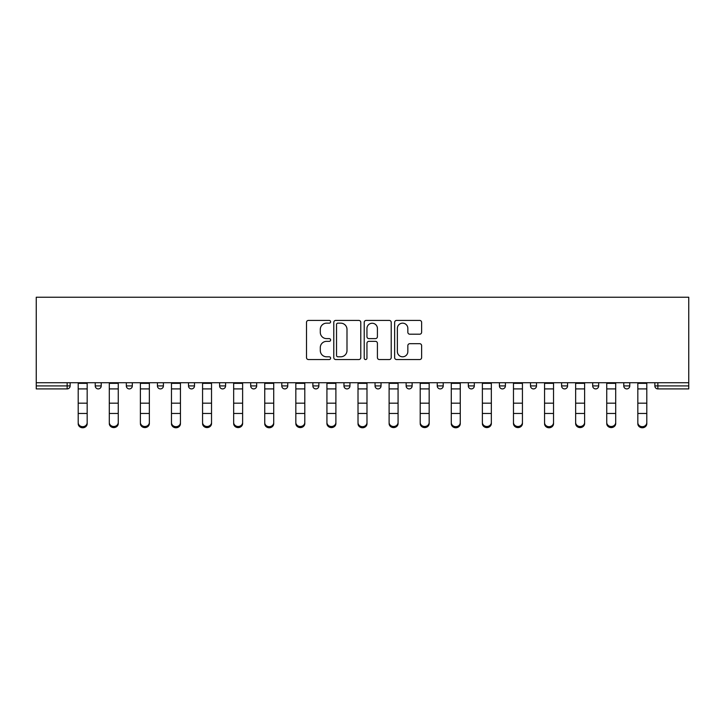 <?xml version="1.0" encoding="UTF-8"?>
<svg xmlns="http://www.w3.org/2000/svg" width="725" height="725" viewBox="0 0 725 725"><rect width="100%" height="100%" fill="white"/><g stroke="black" fill="none" stroke-linecap="round" stroke-linejoin="round"><path stroke-width="1.09" d="M330.609 321.782A1.368 1.368 0 0 0 329.241 320.414L308.46 320.414A1.958 1.958 0 0 0 306.503 322.371L306.503 357.588A1.958 1.958 0 0 0 308.46 359.546L329.241 359.546A1.368 1.368 0 0 0 330.609 358.168A1.368 1.368 0 0 0 329.241 356.8L326.558 356.8A6.262 6.262 0 0 1 320.296 350.547L320.296 347.61A6.262 6.262 0 0 1 326.558 341.348L329.241 341.348A1.368 1.368 0 0 0 330.609 339.98A1.368 1.368 0 0 0 329.241 338.611L326.558 338.611A6.262 6.262 0 0 1 320.296 332.349L320.296 329.413A6.262 6.262 0 0 1 326.558 323.16L329.241 323.16A1.368 1.368 0 0 0 330.609 321.782M419.675 334.207A1.958 1.958 0 0 0 421.624 332.249L421.624 322.371A1.958 1.958 0 0 0 419.675 320.414L396.584 320.414A1.958 1.958 0 0 0 394.636 322.371L394.636 357.588A1.958 1.958 0 0 0 396.584 359.546L419.675 359.546A1.958 1.958 0 0 0 421.624 357.588L421.624 345.653A1.958 1.958 0 0 0 419.675 343.695L409.788 343.695A1.958 1.958 0 0 0 407.84 345.653L407.84 351.571A5.229 5.229 0 0 1 402.602 356.8A5.229 5.229 0 0 1 397.373 351.571L397.373 328.389A5.229 5.229 0 0 1 402.602 323.16A5.229 5.229 0 0 1 407.84 328.389L407.84 332.249A1.958 1.958 0 0 0 409.788 334.207L419.675 334.207M688.75 382.728L36.25 382.728L36.25 297.232L688.75 297.232L688.75 388.908L657.856 388.908A2.991 2.991 0 0 1 654.865 385.917L654.865 382.728M360.787 322.371A1.958 1.958 0 0 0 358.83 320.414L335.748 320.414A1.958 1.958 0 0 0 333.79 322.371L333.79 357.588A1.958 1.958 0 0 0 335.748 359.546L358.83 359.546A1.958 1.958 0 0 0 360.787 357.588L360.787 322.371M366.17 320.414L389.252 320.414A1.958 1.958 0 0 1 391.21 322.371L391.21 357.588A1.958 1.958 0 0 1 389.252 359.546L379.374 359.546A1.958 1.958 0 0 1 377.417 357.588L377.417 343.306A1.958 1.958 0 0 0 375.459 341.348L368.907 341.348A1.958 1.958 0 0 0 366.95 343.306L366.95 358.168A1.368 1.368 0 0 1 365.581 359.546A1.368 1.368 0 0 1 364.213 358.168L364.213 322.371A1.958 1.958 0 0 1 366.17 320.414M67.144 388.908A2.991 2.991 0 0 0 70.135 385.917L67.144 385.917L67.144 388.908A2.991 2.991 0 0 0 70.135 385.917L70.135 382.728L70.135 385.917A2.991 2.991 0 0 1 67.144 388.908L36.25 388.908L36.25 385.917L67.144 385.917L67.144 382.728M36.25 382.728L36.25 385.917M95.238 382.728L95.238 385.917L95.238 382.728M98.228 388.908A2.991 2.991 0 0 1 95.238 385.917A2.991 2.991 0 0 0 98.228 388.908A2.991 2.991 0 0 0 101.219 385.917L101.219 382.728L101.219 385.917A2.991 2.991 0 0 1 98.228 388.908A2.991 2.991 0 0 1 95.238 385.917L101.219 385.917A2.991 2.991 0 0 1 98.228 388.908M126.331 382.728L126.331 385.917L126.331 382.728M132.312 382.728L132.312 385.917L132.312 382.728M157.425 382.728L157.425 385.917L157.425 382.728M163.406 382.728L163.406 385.917A2.991 2.991 0 0 1 160.415 388.908A2.991 2.991 0 0 1 157.425 385.917A2.991 2.991 0 0 0 160.415 388.908A2.991 2.991 0 0 0 163.406 385.917A2.991 2.991 0 0 1 160.415 388.908A2.991 2.991 0 0 1 157.425 385.917L163.406 385.917M188.509 382.728L188.509 385.917L188.509 382.728M194.49 382.728L194.49 385.917L194.49 382.728M219.602 382.728L219.602 385.917L219.602 382.728M225.584 382.728L225.584 385.917L225.584 382.728M256.677 382.728L256.677 385.917L250.696 385.917A2.991 2.991 0 0 0 253.687 388.908A2.991 2.991 0 0 1 250.696 385.917L250.696 382.728M281.78 382.728L281.78 385.917L281.78 382.728M287.762 382.728L287.762 385.917L287.762 382.728M312.874 382.728L312.874 385.917L312.874 382.728M318.855 382.728L318.855 385.917L318.855 382.728M343.967 382.728L343.967 385.917L343.967 382.728M349.948 382.728L349.948 385.917A2.991 2.991 0 0 1 346.958 388.908A2.991 2.991 0 0 1 343.967 385.917A2.991 2.991 0 0 0 346.958 388.908A2.991 2.991 0 0 1 343.967 385.917L349.948 385.917A2.991 2.991 0 0 1 346.958 388.908M375.052 382.728L375.052 385.917L375.052 382.728M381.033 382.728L381.033 385.917L381.033 382.728M406.145 382.728L406.145 385.917L406.145 382.728M412.126 382.728L412.126 385.917A2.991 2.991 0 0 1 409.136 388.908A2.991 2.991 0 0 1 406.145 385.917L412.126 385.917A2.991 2.991 0 0 1 409.136 388.908A2.991 2.991 0 0 0 412.126 385.917M437.238 382.728L437.238 385.917L437.238 382.728M443.22 382.728L443.22 385.917L443.22 382.728M468.323 382.728L468.323 385.917L468.323 382.728M474.304 382.728L474.304 385.917L474.304 382.728M505.397 382.728L505.397 385.917A2.991 2.991 0 0 1 502.407 388.908A2.991 2.991 0 0 1 499.416 385.917L499.416 382.728M536.491 382.728L536.491 385.917A2.991 2.991 0 0 1 533.5 388.908A2.991 2.991 0 0 1 530.51 385.917L530.51 382.728M567.575 382.728L567.575 385.917A2.991 2.991 0 0 1 564.585 388.908A2.991 2.991 0 0 1 561.594 385.917L561.594 382.728M598.669 382.728L598.669 385.917A2.991 2.991 0 0 1 595.678 388.908A2.991 2.991 0 0 1 592.688 385.917L592.688 382.728M626.772 388.908A2.991 2.991 0 0 0 629.762 385.917L629.762 382.728L629.762 385.917A2.991 2.991 0 0 1 626.772 388.908A2.991 2.991 0 0 1 623.781 385.917L623.781 382.728M129.322 388.908A2.991 2.991 0 0 1 126.331 385.917A2.991 2.991 0 0 0 129.322 388.908A2.991 2.991 0 0 0 132.312 385.917A2.991 2.991 0 0 1 129.322 388.908A2.991 2.991 0 0 1 126.331 385.917L132.312 385.917A2.991 2.991 0 0 1 129.322 388.908M191.5 388.908A2.991 2.991 0 0 1 188.509 385.917A2.991 2.991 0 0 0 191.5 388.908A2.991 2.991 0 0 0 194.49 385.917A2.991 2.991 0 0 1 191.5 388.908A2.991 2.991 0 0 1 188.509 385.917L194.49 385.917A2.991 2.991 0 0 1 191.5 388.908M222.593 388.908A2.991 2.991 0 0 1 219.602 385.917A2.991 2.991 0 0 0 222.593 388.908A2.991 2.991 0 0 0 225.584 385.917A2.991 2.991 0 0 1 222.593 388.908A2.991 2.991 0 0 1 219.602 385.917L225.584 385.917A2.991 2.991 0 0 1 222.593 388.908M253.687 388.908A2.991 2.991 0 0 0 256.677 385.917A2.991 2.991 0 0 1 253.687 388.908A2.991 2.991 0 0 1 250.696 385.917M284.771 388.908A2.991 2.991 0 0 1 281.78 385.917A2.991 2.991 0 0 0 284.771 388.908A2.991 2.991 0 0 0 287.762 385.917A2.991 2.991 0 0 1 284.771 388.908A2.991 2.991 0 0 1 281.78 385.917L287.762 385.917A2.991 2.991 0 0 1 284.771 388.908M315.864 388.908A2.991 2.991 0 0 1 312.874 385.917L318.855 385.917A2.991 2.991 0 0 1 315.864 388.908A2.991 2.991 0 0 0 318.855 385.917M378.042 388.908A2.991 2.991 0 0 1 375.052 385.917A2.991 2.991 0 0 0 378.042 388.908A2.991 2.991 0 0 0 381.033 385.917A2.991 2.991 0 0 1 378.042 388.908A2.991 2.991 0 0 1 375.052 385.917L381.033 385.917A2.991 2.991 0 0 1 378.042 388.908M440.229 388.908A2.991 2.991 0 0 1 437.238 385.917L443.22 385.917A2.991 2.991 0 0 1 440.229 388.908A2.991 2.991 0 0 0 443.22 385.917M471.313 388.908A2.991 2.991 0 0 1 468.323 385.917A2.991 2.991 0 0 0 471.313 388.908A2.991 2.991 0 0 0 474.304 385.917A2.991 2.991 0 0 1 471.313 388.908A2.991 2.991 0 0 1 468.323 385.917L474.304 385.917A2.991 2.991 0 0 1 471.313 388.908M337.904 323.16A1.368 1.368 0 0 0 336.527 324.528L336.527 355.431A1.368 1.368 0 0 0 337.904 356.8L340.741 356.8A6.262 6.262 0 0 0 346.994 350.547L346.994 329.413A6.262 6.262 0 0 0 340.741 323.16L337.904 323.16M377.417 328.488A5.229 5.229 0 0 0 372.188 323.25A5.229 5.229 0 0 0 366.95 328.488L366.95 336.654A1.958 1.958 0 0 0 368.907 338.611L375.459 338.611A1.958 1.958 0 0 0 377.417 336.654L377.417 328.488M78.2 414.555L78.2 422.612A4.486 4.069 0 0 0 87.172 422.612L87.172 423.699A4.486 4.069 180 0 1 78.2 423.699M87.172 414.555L87.172 423.699M87.172 422.612L87.172 382.728M78.2 422.612L78.2 382.728M109.294 414.555L109.294 422.612A4.486 4.069 0 0 0 118.257 422.612L118.257 423.699A4.486 4.069 180 0 1 109.294 423.699M118.257 414.555L118.257 423.699M140.387 414.555L140.387 422.612A4.486 4.069 0 0 0 149.35 422.612L149.35 423.699A4.486 4.069 180 0 1 140.387 423.699M149.35 414.555L149.35 423.699M171.472 414.555L171.472 422.612A4.486 4.069 0 0 0 180.443 422.612L180.443 423.699A4.486 4.069 180 0 1 171.472 423.699M180.443 414.555L180.443 423.699M202.565 414.555L202.565 422.612A4.486 4.069 0 0 0 211.528 422.612L211.528 423.699A4.486 4.069 180 0 1 202.565 423.699M211.528 414.555L211.528 423.699M233.658 414.555L233.658 422.612A4.486 4.069 0 0 0 242.621 422.612L242.621 423.699A4.486 4.069 180 0 1 233.658 423.699M242.621 414.555L242.621 423.699M118.257 422.612L118.257 382.728M109.294 422.612L109.294 382.728M149.35 422.612L149.35 382.728M140.387 422.612L140.387 382.728M180.443 422.612L180.443 382.728M171.472 422.612L171.472 382.728M211.528 422.612L211.528 382.728M202.565 422.612L202.565 382.728M242.621 422.612L242.621 382.728M233.658 422.612L233.658 382.728M264.743 414.555L264.743 422.612A4.486 4.069 0 0 0 273.715 422.612L273.715 423.699A4.486 4.069 180 0 1 264.743 423.699M273.715 414.555L273.715 423.699M273.715 422.612L273.715 382.728M264.743 422.612L264.743 382.728M295.836 414.555L295.836 422.612A4.486 4.069 0 0 0 304.799 422.612L304.799 423.699A4.486 4.069 180 0 1 295.836 423.699M304.799 414.555L304.799 423.699M304.799 422.612L304.799 382.728M295.836 422.612L295.836 382.728M335.892 414.555L335.892 423.699A4.486 4.069 180 0 1 326.93 423.699L326.93 422.612A4.486 4.069 0 0 0 335.892 422.612L335.892 423.699M335.892 422.612L335.892 382.728M326.93 422.612L326.93 382.728M358.014 414.555L358.014 422.612A4.486 4.069 0 0 0 366.986 422.612L366.986 423.699A4.486 4.069 180 0 1 358.014 423.699M366.986 414.555L366.986 423.699M366.986 422.612L366.986 382.728M358.014 422.612L358.014 382.728M389.108 414.555L389.108 422.612A4.486 4.069 0 0 0 398.07 422.612L398.07 423.699A4.486 4.069 180 0 1 389.108 423.699M398.07 414.555L398.07 423.699M398.07 422.612L398.07 382.728M389.108 422.612L389.108 382.728M420.201 382.728L420.201 422.612A4.486 4.069 0 0 0 429.164 422.612L429.164 423.699A4.486 4.069 180 0 1 420.201 423.699M429.164 414.555L429.164 423.699M429.164 422.612L429.164 382.728M451.285 414.555L451.285 422.612A4.486 4.069 0 0 0 460.257 422.612L460.257 423.699A4.486 4.069 180 0 1 451.285 423.699M460.257 414.555L460.257 423.699M460.257 422.612L460.257 382.728M451.285 422.612L451.285 382.728M482.379 382.728L482.379 422.612A4.486 4.069 0 0 0 491.342 422.612L491.342 423.699A4.486 4.069 180 0 1 482.379 423.699M491.342 414.555L491.342 423.699M491.342 422.612L491.342 382.728M522.435 414.555L522.435 423.699A4.486 4.069 180 0 1 513.472 423.699L513.472 422.612A4.486 4.069 0 0 0 522.435 422.612L522.435 423.699M522.435 422.612L522.435 382.728M513.472 422.612L513.472 382.728M544.557 414.555L544.557 422.612A4.486 4.069 0 0 0 553.528 422.612L553.528 423.699A4.486 4.069 180 0 1 544.557 423.699M553.528 414.555L553.528 423.699M553.528 422.612L553.528 382.728M544.557 422.612L544.557 382.728M584.613 414.555L584.613 423.699A4.486 4.069 180 0 1 575.65 423.699L575.65 422.612A4.486 4.069 0 0 0 584.613 422.612L584.613 423.699M584.613 422.612L584.613 382.728M575.65 422.612L575.65 382.728M606.743 382.728L606.743 422.612A4.486 4.069 0 0 0 615.706 422.612L615.706 423.699A4.486 4.069 180 0 1 606.743 423.699M615.706 414.555L615.706 423.699M615.706 422.612L615.706 382.728M637.828 382.728L637.828 422.612A4.486 4.069 0 0 0 646.8 422.612L646.8 423.699A4.486 4.069 180 0 1 637.828 423.699M646.8 414.555L646.8 423.699M646.8 422.612L646.8 382.728M657.856 382.728L657.856 385.917L688.75 385.917M654.865 385.917L657.856 385.917L657.856 388.908M502.407 388.908A2.991 2.991 0 0 0 505.397 385.917L499.416 385.917M533.5 388.908A2.991 2.991 0 0 0 536.491 385.917L530.51 385.917M564.585 388.908A2.991 2.991 0 0 0 567.575 385.917L561.594 385.917M595.678 388.908A2.991 2.991 0 0 0 598.669 385.917L592.688 385.917M629.762 385.917L623.781 385.917M78.2 403.173L87.172 403.173M78.2 413.458L87.172 413.458M78.2 388.908L87.172 388.908M78.2 383.335L87.172 383.335M109.294 403.173L118.257 403.173M109.294 413.458L118.257 413.458M109.294 388.908L118.257 388.908M109.294 383.335L118.257 383.335M140.387 403.173L149.35 403.173M140.387 413.458L149.35 413.458M140.387 388.908L149.35 388.908M140.387 383.335L149.35 383.335M171.472 403.173L180.443 403.173M171.472 413.458L180.443 413.458M171.472 388.908L180.443 388.908M171.472 383.335L180.443 383.335M202.565 403.173L211.528 403.173M202.565 413.458L211.528 413.458M202.565 388.908L211.528 388.908M202.565 383.335L211.528 383.335M233.658 403.173L242.621 403.173M233.658 413.458L242.621 413.458M233.658 388.908L242.621 388.908M233.658 383.335L242.621 383.335M264.743 403.173L273.715 403.173M264.743 413.458L273.715 413.458M264.743 388.908L273.715 388.908M264.743 383.335L273.715 383.335M295.836 403.173L304.799 403.173M295.836 413.458L304.799 413.458M295.836 388.908L304.799 388.908M295.836 383.335L304.799 383.335M326.93 403.173L335.892 403.173M326.93 413.458L335.892 413.458M326.93 388.908L335.892 388.908M326.93 383.335L335.892 383.335M358.014 403.173L366.986 403.173M358.014 413.458L366.986 413.458M358.014 388.908L366.986 388.908M358.014 383.335L366.986 383.335M389.108 403.173L398.07 403.173M389.108 413.458L398.07 413.458M389.108 388.908L398.07 388.908M389.108 383.335L398.07 383.335M420.201 403.173L429.164 403.173M420.201 413.458L429.164 413.458M420.201 388.908L429.164 388.908M420.201 383.335L429.164 383.335M451.285 403.173L460.257 403.173M451.285 413.458L460.257 413.458M451.285 388.908L460.257 388.908M451.285 383.335L460.257 383.335M482.379 403.173L491.342 403.173M482.379 413.458L491.342 413.458M482.379 388.908L491.342 388.908M482.379 383.335L491.342 383.335M513.472 403.173L522.435 403.173M513.472 413.458L522.435 413.458M513.472 388.908L522.435 388.908M513.472 383.335L522.435 383.335M544.557 403.173L553.528 403.173M544.557 413.458L553.528 413.458M544.557 388.908L553.528 388.908M544.557 383.335L553.528 383.335M575.65 403.173L584.613 403.173M575.65 413.458L584.613 413.458M575.65 388.908L584.613 388.908M575.65 383.335L584.613 383.335M606.743 403.173L615.706 403.173M606.743 413.458L615.706 413.458M606.743 388.908L615.706 388.908M606.743 383.335L615.706 383.335M637.828 403.173L646.8 403.173M637.828 413.458L646.8 413.458M637.828 388.908L646.8 388.908M637.828 383.335L646.8 383.335"/></g></svg>
